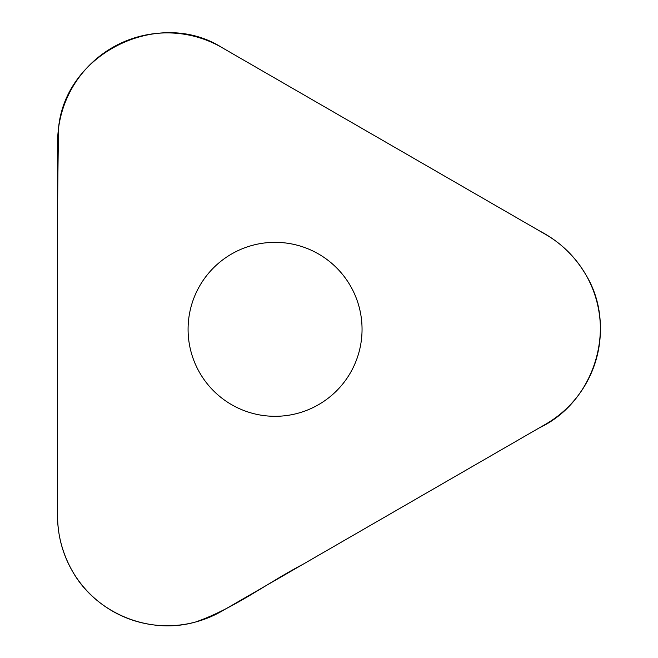 <?xml version="1.0" encoding="UTF-8"?>
<svg xmlns="http://www.w3.org/2000/svg" width="658" height="658" viewBox="0 0 658 658"><rect width="100%" height="100%" fill="white"/><g stroke="black" fill="none" stroke-linecap="round" stroke-linejoin="round"><path stroke-width="0.99" d="M57.608 516.16L57.608 142.482A109.582 109.582 0 0 1 221.985 47.582L545.605 234.421A109.582 109.582 0 0 1 545.605 424.229L221.985 611.068A109.582 109.582 0 0 1 57.608 516.16M362.048 329.321A86.979 86.979 0 0 1 231.575 404.654A86.979 86.979 0 0 1 231.575 253.996A86.979 86.979 0 0 1 362.048 329.321M221.985 47.582C158.496 7.345 65.274 53.323 58.546 128.178C57.452 195.196 57.139 262.238 57.608 329.321L57.608 509.16C56.596 531.187 61.49 551.782 72.29 570.955C95.755 613.19 149.103 635.283 195.558 622.016C234.026 608.65 266.918 583.103 302.886 564.358L539.535 427.733C594.84 401.693 617.846 326.746 585.71 274.534C574.508 255.592 559.111 241.058 539.535 230.917L221.985 47.582"/></g></svg>
